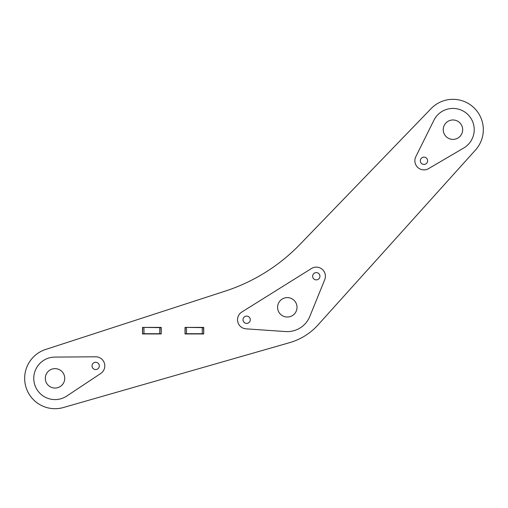<?xml version="1.0" encoding="UTF-8"?>
<svg xmlns="http://www.w3.org/2000/svg" width="508" height="508" viewBox="0 0 508 508"><rect width="100%" height="100%" fill="white"/><g stroke="black" fill="none" stroke-linecap="round" stroke-linejoin="round"><path stroke-width="0.76" d="M185.268 327.641L185.026 333.953L185.026 327.393L203.727 327.393L203.727 333.953L185.026 333.953L203.727 333.953L203.486 327.641L185.026 327.393L203.486 327.641M142.761 327.641L142.519 333.953L161.22 333.953L160.979 327.641L142.519 327.393L161.22 327.393L161.22 333.953L142.519 333.953L142.519 327.393L160.979 327.641M185.268 333.712L203.486 333.712M142.761 333.712L160.979 333.712M421.481 163.436A3.645 3.645 0 0 1 421.303 158.286A3.645 3.645 0 0 1 426.453 158.102A3.645 3.645 0 0 1 426.631 163.252A3.645 3.645 0 0 1 420.484 161.836A3.645 3.645 0 0 1 422.904 157.283M426.453 158.102A3.645 3.645 0 0 1 425.031 164.255M455.797 138.976A9.716 9.716 0 0 0 459.581 122.574A9.716 9.716 0 0 0 445.853 123.057A9.716 9.716 0 0 0 446.329 136.785A9.716 9.716 0 0 0 460.064 136.309A9.716 9.716 0 0 0 459.581 122.574A9.716 9.716 0 0 1 460.064 136.309A9.716 9.716 0 0 1 443.668 132.524A9.716 9.716 0 0 1 450.12 120.39M431.121 108.591A30.359 30.359 0 0 1 481.99 120.802A30.359 30.359 0 0 1 475.52 150L318.027 324.91A60.725 60.725 0 0 1 289.643 342.646L63.392 407.524A30.359 30.359 0 0 1 25.991 387.217A30.359 30.359 0 0 1 45.637 349.466L225.209 291.116A182.169 182.169 0 0 0 299.961 244.411L431.121 108.591L299.961 244.411A182.169 182.169 0 0 1 225.209 291.116M475.52 150L318.027 324.91M289.643 342.646L63.392 407.524M244.17 322.415A3.645 3.645 0 0 1 243.992 317.265A3.645 3.645 0 0 1 250.139 318.687A3.645 3.645 0 0 0 245.593 316.268A3.645 3.645 0 0 0 243.173 320.815A3.645 3.645 0 0 0 247.72 323.234A3.645 3.645 0 0 0 250.139 318.687M313.811 278.898A3.645 3.645 0 0 1 313.626 273.749A3.645 3.645 0 0 1 318.776 273.571M319.78 275.171A3.645 3.645 0 0 0 315.227 272.752A3.645 3.645 0 0 0 312.807 277.305A3.645 3.645 0 0 0 317.36 279.718A3.645 3.645 0 0 0 319.78 275.171M296.596 304.483A9.716 9.716 0 0 0 284.461 298.031A9.716 9.716 0 0 0 278.016 310.166A9.716 9.716 0 0 0 290.144 316.617A9.716 9.716 0 0 0 296.596 304.483M241.827 312.026A9.106 9.106 0 0 0 246.031 328.841L285.642 331.559A24.289 24.289 0 0 0 309.81 316.452L324.733 279.66A9.106 9.106 0 0 0 311.468 268.51L241.827 312.026M92.189 366.979A3.645 3.645 0 0 0 96.736 369.399A3.645 3.645 0 0 0 99.155 364.846A3.645 3.645 0 0 0 94.609 362.426A3.645 3.645 0 0 0 92.189 366.979M45.733 381.178A9.716 9.716 0 0 0 57.861 387.629A9.716 9.716 0 0 0 64.313 375.501A9.716 9.716 0 0 0 52.184 369.049A9.716 9.716 0 0 0 45.733 381.178M100.711 373.501A9.106 9.106 0 0 0 95.606 356.8L54.877 357.086A21.253 21.253 0 0 0 34.696 384.556A21.253 21.253 0 0 0 66.783 396.043L100.711 373.501M428.581 168.624A9.106 9.106 0 0 1 415.811 156.718L433.921 120.231A21.253 21.253 0 0 1 467.455 114.135A21.253 21.253 0 0 1 463.715 148.012L428.581 168.624M202.267 327.641L202.267 333.712M186.48 333.712L186.48 327.641M159.76 327.641L159.76 333.712M143.974 333.712L143.974 327.641"/></g></svg>
